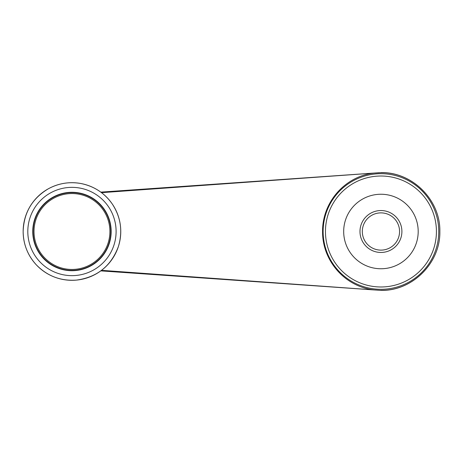 <?xml version="1.0" encoding="UTF-8"?>
<svg xmlns="http://www.w3.org/2000/svg" width="463" height="463" viewBox="0 0 463 463"><rect width="100%" height="100%" fill="white"/><g stroke="black" fill="none" stroke-linecap="round" stroke-linejoin="round"><path stroke-width="0.69" d="M110.842 231.5A38.886 38.886 0 0 1 71.956 270.386A38.886 38.886 0 0 1 33.07 231.5A38.886 38.886 0 0 1 71.956 192.614A38.886 38.886 0 0 1 110.842 231.5M374.15 289.925C345.114 286.782 322.294 260.906 322.566 231.541C322.277 202.163 345.062 176.2 374.15 173.075L380.945 172.676C412.417 171.97 440.51 200.028 439.85 231.5C440.51 262.99 412.429 291.071 380.939 290.411L101.519 270.334M100.795 270.872L379.475 290.307M418.193 231.5A37.254 37.254 0 0 0 362.315 199.235A37.254 37.254 0 0 0 362.315 263.765A37.254 37.254 0 0 0 418.193 231.5M380.945 172.676L380.939 172.589C412.429 171.929 440.51 200.01 439.85 231.5C440.51 262.972 412.417 291.03 380.945 290.324M374.15 173.075L101.519 192.666M100.795 192.128L379.475 172.693M380.939 290.411C412.429 291.071 440.51 262.99 439.85 231.5C440.51 200.01 412.429 171.929 380.939 172.589M110.923 231.5A38.967 38.967 0 0 0 52.469 197.753A38.967 38.967 0 0 0 52.469 265.247A38.967 38.967 0 0 0 110.923 231.5M111.161 231.5A39.205 39.205 0 0 0 52.354 197.545A39.205 39.205 0 0 0 52.354 265.455A39.205 39.205 0 0 0 111.161 231.5M362.315 231.5A18.63 18.63 0 0 1 390.257 215.37A18.63 18.63 0 0 1 390.257 247.63A18.63 18.63 0 0 1 362.315 231.5M359.983 231.5A20.957 20.957 0 0 1 391.42 213.35A20.957 20.957 0 0 1 391.42 249.65A20.957 20.957 0 0 1 359.983 231.5M109.91 231.5A37.954 37.954 0 0 1 52.979 264.367A37.954 37.954 0 0 1 52.979 198.633A37.954 37.954 0 0 1 109.91 231.5M325.454 231.5A55.491 55.491 0 0 1 408.684 183.446A55.491 55.491 0 0 1 408.684 279.554A55.491 55.491 0 0 1 325.454 231.5M438.756 231.5A57.817 57.817 0 0 0 380.939 173.683A57.817 57.817 0 0 0 323.122 231.5A57.817 57.817 0 0 0 380.939 289.317A57.817 57.817 0 0 0 438.756 231.5M23.15 231.5A48.806 48.806 0 0 1 71.956 182.694A48.806 48.806 0 0 1 120.762 231.5A48.806 48.806 0 0 1 71.956 280.306A48.806 48.806 0 0 1 23.15 231.5C23.81 212.644 32.236 198.39 48.441 188.73C58.726 183.215 69.612 181.49 81.1 183.556C94.221 186.265 104.632 193.1 112.324 204.067C120.895 217.303 122.909 231.477 118.372 246.582C111.085 266.057 97.143 277.227 76.551 280.092C60.821 281.22 47.429 276.162 36.38 264.911C27.728 255.454 23.318 244.314 23.15 231.5M27.809 231.5A44.147 44.147 0 0 1 94.03 193.268A44.147 44.147 0 0 1 94.03 269.732A44.147 44.147 0 0 1 27.809 231.5"/></g></svg>

